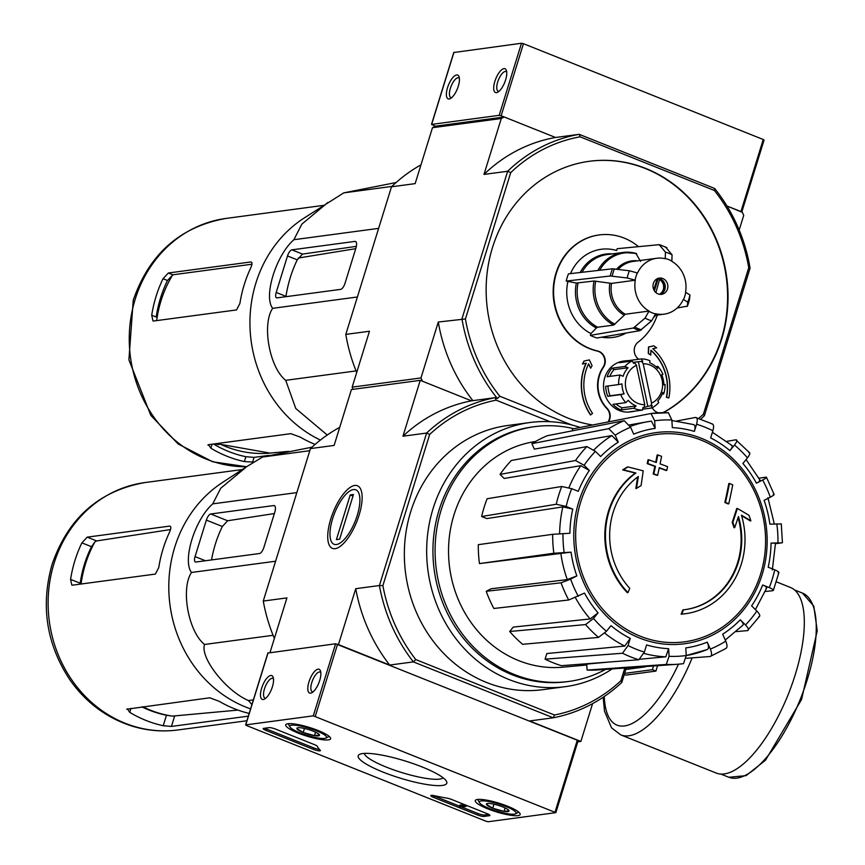<?xml version="1.0" encoding="UTF-8"?>
<svg xmlns="http://www.w3.org/2000/svg" width="865" height="865" viewBox="0 0 865 865"><rect width="100%" height="100%" fill="white"/><g stroke="black" fill="none" stroke-linecap="round" stroke-linejoin="round"><path stroke-width="1.3" d="M275.6 729.109A5.125 0.984 -162.8 0 0 269.037 727.638L263.663 728.362A5.125 0.984 -162.8 0 0 263.176 728.6A5.125 0.984 -162.8 0 0 265.912 730.406L313.346 749.36A5.125 0.984 -162.8 0 0 320.396 750.593A5.125 0.984 -162.8 0 0 320.201 750.182A89.69 17.268 -162.8 0 1 317.26 746.29A5.125 0.984 -162.8 0 0 314.536 744.679L275.6 729.109M313.292 715.842L245.757 724.881L246.439 725.486L486.217 821.307L488.184 821.75L555.86 812.635L313.292 715.842L335.598 643.776L267.999 653.032M442.383 785.442A46.375 8.931 17.2 0 1 387.055 773.656A46.375 8.931 17.2 0 1 359.581 754.377A46.375 8.931 17.2 0 1 405.144 760.973A46.375 8.931 17.2 0 1 446.459 781.268A46.375 8.931 17.2 0 1 442.383 785.442M507.571 806.223A23.506 4.53 17.2 0 1 520.168 814.484A23.506 4.53 17.2 0 1 496.369 811.867A23.506 4.53 17.2 0 1 475.253 800.579A23.506 4.53 17.2 0 1 507.571 806.223M318.039 730.482A23.506 4.53 17.2 0 1 330.635 738.742A23.506 4.53 17.2 0 1 306.837 736.126A23.506 4.53 17.2 0 1 285.72 724.838A23.506 4.53 17.2 0 1 318.039 730.482M433.927 795.627A5.125 0.984 -162.8 0 0 430.835 795.605A5.125 0.984 -162.8 0 0 433.581 797.411L477.491 814.949A5.125 0.984 -162.8 0 0 484.043 816.43L489.428 815.706A5.125 0.984 -162.8 0 0 489.914 815.457A5.125 0.984 -162.8 0 0 487.168 813.662L451.746 799.509A5.125 0.984 -162.8 0 0 447.054 798.157A89.69 17.268 -162.8 0 1 433.927 795.627M272.399 686.778A12.813 4.833 111.8 0 1 264.506 699.093A12.813 4.833 111.8 0 1 262.528 685.696A12.813 4.833 111.8 0 1 273.189 677.36A12.813 4.833 111.8 0 1 272.399 686.778M319.715 680.441A12.813 4.833 111.8 0 1 311.822 692.757A12.813 4.833 111.8 0 1 309.854 679.371A12.813 4.833 111.8 0 1 320.504 671.024A12.813 4.833 111.8 0 1 319.715 680.441M555.784 812.495L578.166 740.581L335.598 643.776M443.118 777.808A41.444 7.98 17.2 0 1 439.571 779.116A41.444 7.98 17.2 0 1 395.705 770.585A41.444 7.98 17.2 0 1 364.295 753.404M313.098 691.859A10.596 3.99 111.8 0 1 312.319 691.762A10.596 3.99 111.8 0 1 312.535 680.441A10.596 3.99 111.8 0 1 320.18 672.083A10.596 3.99 111.8 0 1 320.818 672.559M265.782 698.196A10.596 3.99 111.8 0 1 264.993 698.087A10.596 3.99 111.8 0 1 265.22 686.767A10.596 3.99 111.8 0 1 272.864 678.42A10.596 3.99 111.8 0 1 273.502 678.884M463.326 805.683L466.062 806.375L460.688 807.088L459.358 806.558L463.683 805.985L462.343 805.456L463.326 805.683L463.748 804.299M463.089 804.039L462.667 805.412M462.98 803.996L462.343 805.456M462.559 804.753L459.812 805.12L459.358 806.558M466.376 805.347L466.062 806.375M465.056 804.818L464.743 805.845M461.575 806.969L477.934 813.511A5.125 0.984 -162.8 0 0 484.486 814.981L488.79 814.408M432.792 795.422A5.125 0.984 -162.8 0 0 434.025 795.962L459.488 806.137M264.733 728.211A5.125 0.984 -162.8 0 0 266.366 728.968L313.8 747.922A5.125 0.984 -162.8 0 0 319.455 749.393M319.477 735.001A11.84 2.281 17.2 0 1 314.503 735.661L303.204 732.471L296.879 728.611A11.84 2.281 17.2 0 1 297.225 727.952A11.84 2.281 17.2 0 1 301.842 727.952A11.84 2.281 17.2 0 1 313.141 731.141A11.84 2.281 17.2 0 1 319.39 734.807A11.84 2.281 17.2 0 1 319.477 735.001L314.503 735.661A11.84 2.281 17.2 0 1 303.204 732.471A11.84 2.281 17.2 0 1 296.879 728.611M316.244 730.73A19.214 3.698 17.2 0 1 325.964 738.072A19.214 3.698 17.2 0 1 307.086 735.337A19.214 3.698 17.2 0 1 289.959 726.924A19.214 3.698 17.2 0 1 297.376 725.465A19.214 3.698 17.2 0 1 316.244 730.73M329.251 736.407A21.776 4.195 17.2 0 1 329.078 736.504L325.964 738.072M289.959 726.924L288.272 723.875A21.776 4.195 17.2 0 1 288.186 723.702M304.448 728.449L303.204 732.471M315.574 732.201L314.503 735.661M509.009 810.732A11.84 2.281 17.2 0 1 504.036 811.402L492.736 808.213L486.411 804.353A11.84 2.281 17.2 0 1 486.757 803.682A11.84 2.281 17.2 0 1 491.374 803.693A11.84 2.281 17.2 0 1 502.673 806.883A11.84 2.281 17.2 0 1 508.923 810.548A11.84 2.281 17.2 0 1 509.009 810.732L504.036 811.402A11.84 2.281 17.2 0 1 492.736 808.213A11.84 2.281 17.2 0 1 486.411 804.353M505.776 806.461A19.214 3.698 17.2 0 1 515.497 813.814A19.214 3.698 17.2 0 1 496.618 811.078A19.214 3.698 17.2 0 1 479.491 802.666A19.214 3.698 17.2 0 1 486.909 801.206A19.214 3.698 17.2 0 1 505.776 806.461M518.784 812.149A21.776 4.195 17.2 0 1 518.611 812.246L515.497 813.814M479.491 802.666L477.804 799.617A21.776 4.195 17.2 0 1 477.718 799.433M493.98 804.191L492.736 808.213M505.106 807.942L504.036 811.402M741.705 211.882L764.065 140.054L763.244 139.514L523.466 43.693L521.498 43.25L453.887 52.506M458.288 86.241A12.813 4.833 111.8 0 1 450.395 98.567A12.813 4.833 111.8 0 1 448.427 85.17A12.813 4.833 111.8 0 1 459.088 76.834A12.813 4.833 111.8 0 1 458.288 86.241M505.603 79.915A12.813 4.833 111.8 0 1 497.721 92.231A12.813 4.833 111.8 0 1 495.742 78.845A12.813 4.833 111.8 0 1 506.403 70.498A12.813 4.833 111.8 0 1 505.603 79.915M626.314 667.91L621.827 682.399A162.717 147.418 -97.6 0 1 553.265 717.788L554.487 715.009L415.784 659.584A160.155 145.093 -97.6 0 1 382.881 585.616L429.678 434.435L426.607 433.051A162.717 147.418 -97.6 0 1 495.169 397.662L497.397 398.549A161.441 146.25 -97.6 0 1 461.953 318.861L507.647 171.259L510.728 172.622A158.879 143.936 -97.6 0 1 580.101 136.811L714.371 190.462L714.62 188.44L579.193 134.324L555.535 137.481L501.149 115.759L499.192 115.315L431.505 124.419L435.409 126.193L432.468 127.717L415.157 183.629L391.499 186.797L345.805 334.398L369.463 331.241L352.163 387.142L353.125 389.315M741.759 212.109L726.957 205.989L742.257 212.098L743.716 215.385L739.175 230.058M498.997 91.333A10.596 3.99 111.8 0 1 498.208 91.236A10.596 3.99 111.8 0 1 498.435 79.915A10.596 3.99 111.8 0 1 506.068 71.557A10.596 3.99 111.8 0 1 506.706 72.033M451.681 97.669A10.596 3.99 111.8 0 1 450.892 97.561A10.596 3.99 111.8 0 1 451.108 86.241A10.596 3.99 111.8 0 1 458.753 77.893A10.596 3.99 111.8 0 1 459.391 78.358M274.367 638.446A162.717 147.418 -97.6 0 1 263.263 601.067L310.459 448.589L334.117 445.432L351.417 389.553L420.239 380.341L402.949 436.22L426.607 433.051L379.4 585.529L355.742 588.687L338.453 644.576L389.715 665.055L413.373 661.887A162.717 147.418 -97.6 0 1 379.4 585.529L382.881 585.616M549.989 421.698L496.088 400.16L495.169 397.662L471.512 400.83L420.239 380.341M627.968 592.612A76.877 69.643 -97.6 0 1 635.926 473.004L635.278 473.09A76.877 69.643 -97.6 0 0 627.32 592.698L627.968 592.612A280.141 105.638 -68.2 0 0 629.752 588.319A72.779 65.935 -97.6 0 1 638.338 476.496A276.616 108.558 106.5 0 1 636.478 488.411L635.829 488.498A276.616 108.558 106.5 0 0 637.624 477.015M636.478 488.411A274.573 44.407 -28.1 0 0 641.052 485.579A277.395 108.86 -73.5 0 0 643.214 470.841A276.335 43.92 -167.5 0 0 627.936 466.938L627.287 467.024A268.507 43.423 151.9 0 1 622.638 469.9A277.124 44.039 12.5 0 1 635.278 473.09M627.936 466.938A268.507 43.423 151.9 0 1 623.276 469.814L622.638 469.9M623.276 469.814A277.124 44.039 12.5 0 1 635.926 473.004M683.523 609.803A280.141 105.638 111.8 0 1 681.739 614.096L681.101 614.182A280.141 105.638 111.8 0 0 682.885 609.89L683.523 609.803A72.779 65.935 -97.6 0 0 685.361 609.587A72.779 65.935 -97.6 0 0 738.44 516.502A276.616 99.28 -63 0 1 734.709 527.661L734.061 527.747A274.573 113.066 67.6 0 0 732.212 522.363A277.395 99.551 117 0 0 736.699 508.544L737.348 508.458A277.395 99.551 117 0 1 732.86 522.276L732.212 522.363M741.608 515.735A277.124 62.258 21.9 0 1 750.236 520.892L750.885 520.806A277.124 62.258 21.9 0 0 741.435 515.162A76.877 69.643 -97.6 0 1 685.426 613.718A76.877 69.643 -97.6 0 1 681.739 614.096M685.102 613.761A76.877 69.643 -97.6 0 1 684.788 613.804A76.877 69.643 -97.6 0 1 681.101 614.182M750.885 520.806A268.507 110.569 -112.4 0 0 749.004 515.313A276.335 62.085 -158.1 0 0 737.348 508.458M732.86 522.276A274.573 113.066 67.6 0 1 734.709 527.661M738.083 517.584A72.779 65.935 -97.6 0 1 685.037 609.63M725.486 502.392A277.081 53.349 17.2 0 1 728.752 503.83L728.103 503.917A277.081 53.349 17.2 0 0 724.838 502.479L725.486 502.392A279.103 105.249 111.8 0 0 729.465 483.438L728.827 483.524A279.103 105.249 111.8 0 1 724.838 502.479M728.752 503.83A278.487 105.022 -68.2 0 0 732.731 484.876A272.453 52.451 -162.8 0 0 729.465 483.438M666.774 470.43A280.141 105.638 -68.2 0 0 667.575 466.635A274.497 52.852 -162.8 0 0 660.082 463.878A279.103 105.249 -68.2 0 0 661.584 456.309A272.453 52.451 -162.8 0 0 657.8 454.936A278.487 105.022 111.8 0 1 656.286 462.505A274.497 52.852 -162.8 0 0 648.631 459.769A277.081 104.492 111.8 0 1 647.831 463.564A275.427 53.025 17.2 0 1 655.486 466.3A278.487 105.022 111.8 0 1 653.821 473.89L653.172 473.977A277.081 53.349 17.2 0 1 656.957 475.35L657.605 475.263A279.103 105.249 -68.2 0 0 659.281 467.673A275.427 53.025 17.2 0 1 666.774 470.43L666.137 470.517A275.427 53.025 17.2 0 0 659.216 467.965M655.486 466.3L654.848 466.386A278.487 105.022 111.8 0 1 653.172 473.977M653.821 473.89A277.081 53.349 17.2 0 1 657.605 475.263M657.8 454.936L657.151 455.022A278.487 105.022 111.8 0 1 655.702 462.299M648.631 459.769L647.982 459.856A277.081 104.492 111.8 0 1 647.193 463.651A275.427 53.025 17.2 0 1 654.848 466.386M647.831 463.564L647.193 463.651M575.528 460.515L584.113 465.284L589.335 470.452L580.783 465.684L504.154 478.453L500.057 474.398L575.528 460.515A126.128 114.267 -97.6 0 1 586.859 446.589L511.377 460.472A121.208 109.801 -97.6 0 0 500.057 474.398M589.335 470.452A110.817 100.394 -97.6 0 0 578.263 491.32L571.689 488.693L561.742 486.487L487.136 498.737A121.208 109.801 -97.6 0 0 481.632 516.513L556.238 504.263A126.128 114.267 -97.6 0 1 561.742 486.487M556.238 504.263L566.186 506.468L572.76 509.096L562.845 506.89L486.8 518.567L481.632 516.513M572.76 509.096A110.817 100.394 -97.6 0 0 569.894 533.251L552.681 534.321L478.302 544.669A121.208 109.801 -97.6 0 0 479.459 563.591L571.051 552.162L553.838 553.243A126.128 114.267 -97.6 0 1 552.681 534.321M567.289 579.604L576.847 575.928L570.63 579.139L561.05 582.815L486.217 591.292L491.093 588.773L567.289 579.604A118.505 107.357 -97.6 0 1 560.79 552.93M486.217 591.292A121.208 109.801 -97.6 0 0 493.85 608.473L568.694 599.996L584.491 593.098A110.817 100.394 -97.6 0 0 598.05 612.852L593.487 618.464L585.573 624.573L509.669 631.493L513.248 627.093L590.157 618.951A118.505 107.357 -97.6 0 1 575.42 597.672M509.669 631.493A121.208 109.801 -97.6 0 0 522.633 644.317L598.526 637.397L606.441 631.288L611.014 625.676A110.817 100.394 -97.6 0 0 630.271 638.402L628.055 645.571L622.508 653.237L545.091 659.162L546.831 653.54L624.757 646.068A118.505 107.357 -97.6 0 1 604.776 633.148M545.091 659.162A121.208 109.801 -97.6 0 0 561.407 665.682L638.824 659.757L644.371 652.091L646.587 644.922A110.817 100.394 -97.6 0 0 668.623 648.696L669.088 656.319L666.255 664.45L587.097 670.083L586.73 664.104L609.922 661.963M707.256 642.154C708.965 646.479 708.9 648.955 707.073 649.583A118.505 107.357 -97.6 0 1 686.259 655.551L685.794 647.917A110.817 100.394 -97.6 0 0 707.256 642.154L710.327 649.085C712.057 653.432 711.982 655.908 710.133 656.513L686.215 658.308M725.551 648.545C727.411 647.939 727.476 645.463 725.757 641.127L722.675 634.196A110.817 100.394 -97.6 0 0 740.278 619.794L745.511 624.962C748.56 628.206 749.22 630.098 747.468 630.617L736.234 631.601M758.789 616.691C760.54 616.161 759.892 614.28 756.832 611.036L751.609 605.857A110.817 100.394 -97.6 0 0 762.681 584.989L769.255 587.616C773.159 589.281 774.262 590.319 772.575 590.709L765.255 591.498M778.078 572.933C779.765 572.543 778.651 571.516 774.759 569.84L768.185 567.213A110.817 100.394 -97.6 0 0 771.039 543.069L781.636 542.874L775.505 543.663M780.479 523.963L769.882 524.147A110.817 100.394 -97.6 0 0 764.098 500.392L770.315 497.18C773.991 495.213 774.975 494.283 773.267 494.391M774.132 494.488L766.487 477.296L765.633 477.21C767.331 477.102 766.347 478.031 762.671 479.999L756.453 483.211C760.108 481.254 761.103 480.324 759.448 480.41M756.453 483.211A110.817 100.394 -97.6 0 0 742.894 463.467L747.457 457.855C750.106 454.374 750.539 452.644 748.755 452.633M749.685 452.828L735.791 439.809C737.575 439.82 737.142 441.55 734.493 445.032L729.93 450.643C732.558 447.194 733.001 445.453 731.249 445.421M729.93 450.643A110.817 100.394 -97.6 0 0 710.662 437.917L712.879 430.748C714.068 426.304 713.712 424.045 711.809 423.969M712.598 424.055L695.503 417.449C697.395 417.525 697.752 419.785 696.574 424.228L694.357 431.397C695.536 426.986 695.179 424.726 693.308 424.607L693.903 424.639M694.357 431.397A110.817 100.394 -97.6 0 0 672.321 427.624L671.856 419.99L668.385 412.724L650.988 413.513L572.349 428.997L572.457 430.802M650.988 413.513L654.675 420.779L655.14 428.402L651.442 421.136L647.507 421.752A118.505 107.357 -97.6 0 1 651.388 421.147L651.442 421.136M655.14 428.402A110.817 100.394 -97.6 0 0 633.688 434.154L630.607 427.234L624.195 420.693L547.329 435.711A121.208 109.801 -97.6 0 0 531.91 443.669L608.765 428.651A126.128 114.267 -97.6 0 1 624.195 420.693M608.765 428.651L615.188 435.192L618.27 442.123L611.879 435.571L534.321 449.108L531.91 443.669M618.27 442.123A110.817 100.394 -97.6 0 0 600.656 456.525L595.434 451.357L586.859 446.589M651.075 413.502A126.128 114.267 -97.6 0 1 668.072 412.746L668.385 412.724M676.733 420.996L695.503 417.449M726.805 441.366L735.791 439.809M759.005 478.215L765.633 477.21M781.636 542.874L782.425 542.712L781.279 523.79M771.039 543.069L774.748 543.188M772.575 590.709L773.375 590.352L778.9 572.543M762.681 584.989C766.563 586.643 767.677 587.681 766.033 588.081M747.468 630.617L759.621 616.28M740.278 619.794C743.316 623.016 743.987 624.908 742.267 625.449M710.133 656.513L726.157 648.361M683.501 663.66L683.426 663.671A126.128 114.267 -97.6 0 1 677.511 664.266L683.501 663.66L686.259 655.54L707.073 649.583M668.623 648.696L665.812 656.827A118.505 107.357 -97.6 0 1 643.906 653.41M640.089 659.195L665.812 656.827M666.255 664.45A126.128 114.267 -97.6 0 0 677.511 664.266L598.256 669.91A121.208 109.801 -97.6 0 1 587.097 670.083M630.271 638.402L624.757 646.068M598.05 612.852L590.157 618.951M479.459 563.591L553.838 553.243M415.784 659.584L413.373 661.887L553.265 717.788L529.607 720.956L580.869 741.446L577.777 741.856M592.579 703.645L580.869 741.446M354.715 485.46A33.713 12.716 111.8 0 1 361.17 490.39A33.713 12.716 111.8 0 1 356.737 521.779A33.713 12.716 111.8 0 1 338.312 547.577A33.713 12.716 111.8 0 1 329.835 522.255A33.713 12.716 111.8 0 1 354.715 485.46M263.263 601.067L286.921 597.899L269.999 652.556M612.15 668.926A133.253 120.722 -97.6 0 1 565.288 686.669L542.961 689.654A133.253 120.722 -97.6 0 1 410.691 511.788A133.253 120.722 -97.6 0 1 507.625 425.515L529.942 422.52A133.253 120.722 -97.6 0 1 580.21 427.451M624.833 668.018L620.897 680.733A160.155 145.093 -97.6 0 1 554.487 715.009M429.678 434.435A160.155 145.093 -97.6 0 1 496.088 400.16M355.742 588.687A162.717 147.418 82.4 0 0 389.715 665.055M510.728 172.622L465.424 318.969L438.296 322.029L420.985 377.94L422.444 381.216L471.512 400.83A162.717 147.418 82.4 0 0 402.949 436.22M310.459 448.589A162.717 147.418 -97.6 0 1 339.718 427.342M620.897 680.733L621.827 682.399M565.288 686.669A133.253 120.722 -97.6 0 1 433.019 508.804A133.253 120.722 -97.6 0 1 529.942 422.52M605.597 669.391A128.539 116.44 -97.6 0 1 568.792 681.447A128.539 116.44 -97.6 0 1 441.204 509.863A128.539 116.44 -97.6 0 1 534.7 426.64A128.539 116.44 -97.6 0 1 573.841 428.705M586.784 664.99L563.007 667.174A113.704 103.011 -97.6 0 1 453.952 514.967A113.704 103.011 -97.6 0 1 532.862 441.929L535.63 441.442M568.792 681.447L566.64 681.728A128.539 116.44 -97.6 0 1 439.052 510.155A128.539 116.44 -97.6 0 1 532.548 426.932L534.7 426.64M311.962 447.194L262.603 457.023L246.752 466.624L220.683 488.314L212.736 503.863C194.83 519.53 182.191 560.477 191.489 572.468C180.526 588.795 188.365 631.828 204.572 644.468C199.815 657.584 226.068 691.113 248.471 700.563L251.91 704.607M248.471 700.563L253.358 699.904M204.572 644.468L273.081 635.299M191.489 572.468L275.6 561.223M212.736 503.863L296.836 492.607M262.603 457.023L309.811 450.697M210.725 513.994A6.152 2.314 -68.2 0 0 206.357 520.103L195.058 556.617A6.152 2.314 -68.2 0 0 195.349 561.98A6.152 2.314 -68.2 0 0 195.847 562.034L259.511 553.514A6.152 2.314 -68.2 0 0 263.879 547.404L274.735 512.329A7.688 2.898 -68.2 0 0 274.356 505.625A7.688 2.898 -68.2 0 0 273.74 505.56L210.725 513.994L227.636 520.752L274.356 513.55M211.547 559.936A119.575 108.33 82.4 0 1 222.348 526.493L227.636 520.752M141.936 706.867A113.758 103.065 82.4 0 0 166.469 715.247L172.394 716.112A113.975 103.259 -97.6 0 1 142.779 706.759M237.972 710.089L172.394 716.112M81.072 584.016A113.975 103.259 -97.6 0 1 94.912 541.944L91.495 546.702A113.758 103.065 82.4 0 0 80.196 583.215L70.573 579.377L71.827 585.118M94.912 541.944L96.685 540.928L170.513 529.553M249.185 713.42A124.798 113.056 -97.6 0 1 219.159 701.288L209.719 697.796L126.733 709.213M127.339 708.824L129.718 712.338A124.798 113.056 82.4 0 0 163.226 725.724L171.421 726.438L248.342 716.144M72.346 585.183L155.365 574.079L158.76 567.581A124.798 113.056 -97.6 0 1 163.096 548.799A124.798 113.056 -97.6 0 1 169.41 532.429C171.227 528.353 171.292 526.255 169.594 526.115L87.214 537.143L81.883 542.863A124.798 113.056 82.4 0 0 74.909 560.596A124.798 113.056 82.4 0 0 70.573 579.377M250.59 708.878A124.798 113.056 -97.6 0 1 174.73 547.242A124.798 113.056 -97.6 0 1 222.337 482.573L246.752 466.624M645.431 666.547L644.695 666.601M657.584 665.682L655.919 671.089L652.394 669.683L653.54 665.974M655.919 671.089L625.806 675.122L624.271 674.505M645.333 666.861L625.827 669.467M652.394 669.683L624.616 673.392M776.37 581.842L790.394 587.443A99.94 37.692 111.8 0 1 788.307 694.238A99.94 37.692 111.8 0 1 716.22 773.051L620.8 734.915A99.94 37.692 111.8 0 0 692.162 657.865M332.625 518.708A29.324 11.061 111.8 0 1 350.693 490.509A29.324 11.061 111.8 0 1 355.201 521.163A29.324 11.061 111.8 0 1 330.808 540.257A29.324 11.061 111.8 0 1 332.625 518.708M350.239 494.931L353.461 494.499L339.631 539.187L336.409 539.619L350.239 494.931L352.985 496.034M636.435 365.3L644.76 404.679A20.501 18.576 -97.6 0 1 625.871 388.363A20.501 18.576 -97.6 0 1 636.435 365.3L634.813 362.9L633.515 363.073M644.76 404.679L644.22 407.372A23.063 20.89 -97.6 0 1 643.03 407.383L642.5 410.086A25.626 23.214 -97.6 0 1 633.775 408.258L636.099 405.934A23.063 20.89 -97.6 0 1 628.195 400.311L625.871 402.636A25.626 23.214 -97.6 0 1 620.713 394.591L624.098 393.91A23.063 20.89 -97.6 0 1 621.978 383.898L618.594 384.568A25.626 23.214 -97.6 0 1 619.805 375.702A25.626 23.214 -97.6 0 1 620.021 375.01L623.124 376.307A23.063 20.89 -97.6 0 1 628.033 367.755L624.93 366.457A25.626 23.214 -97.6 0 1 632.12 360.986L633.742 363.408A23.063 20.89 -97.6 0 1 634.813 362.9M320.385 440.069A124.798 113.056 -97.6 0 1 255.878 283.093A124.798 113.056 -97.6 0 1 303.485 218.434L343.751 192.873L396.094 182.537M327.251 435.019L295.787 408.518L285.72 380.33C269.491 367.647 261.684 324.602 272.637 308.329C263.338 296.425 275.989 255.326 293.884 239.713L301.853 224.143L327.9 202.475M287.504 255.954L276.205 292.467A6.152 2.314 -68.2 0 0 276.497 297.83A6.152 2.314 -68.2 0 0 276.995 297.884L340.659 289.364A6.152 2.314 -68.2 0 0 345.027 283.255L355.883 248.19A7.688 2.898 -68.2 0 0 355.504 241.476A7.688 2.898 -68.2 0 0 354.888 241.411L291.873 249.844A6.152 2.314 -68.2 0 0 287.504 255.954L297.236 259.846A126.766 114.85 82.4 0 0 290.294 277.579A126.766 114.85 82.4 0 0 285.937 296.36L276.205 292.467M356.348 246.352L302.512 254.094L297.236 259.846M580.101 136.811L579.193 134.324A161.441 146.25 -97.6 0 0 507.647 171.259L483.989 174.416A161.441 146.25 82.4 0 1 555.535 137.481L504.241 116.991L435.409 126.193M655.897 292.586L659.746 278.833A9.223 8.358 -97.6 0 1 661.325 293.895M659.865 279.752A8.196 7.428 -97.6 0 1 663.65 287.31A8.196 7.428 -97.6 0 1 659.357 294.284M653.378 283.396A8.196 7.428 -97.6 0 1 659.335 278.087A8.196 7.428 -97.6 0 1 667.791 285.234A8.196 7.428 -97.6 0 1 661.509 294.338A8.196 7.428 -97.6 0 1 653.378 283.396M688.94 299.333L689.621 298.912L689.924 294.943L685.556 292.208A28.188 25.539 -97.6 0 0 671.835 261.36L672.073 254.818L665.801 247.314M666.893 247.822A43.899 39.768 -97.6 0 0 660.287 245.184L659.184 244.676L665.466 252.169L665.217 258.721A28.188 25.539 -97.6 0 0 656.686 258.278L632.942 261.457A28.188 25.539 -97.6 0 0 618.248 269.35M635.094 280.141L635.288 280.217A28.188 25.539 -97.6 0 0 649.02 311.065L625.265 314.244L613.674 325.078L597.639 327.219L596.363 328.008A39.12 35.443 -97.6 0 1 576.36 283.05L566.218 281.071L610.258 275.989L627.201 277.979L635.094 280.141A28.415 25.745 -97.6 0 1 637.332 272.94L637.527 273.016A28.188 25.539 -97.6 0 1 656.686 258.278M649.02 311.065L645.052 318.115L633.396 328.008L590.363 335.361L590.925 333.555L596.363 328.008M590.363 335.361A46.386 42.017 -97.6 0 0 596.98 337.999L640.003 330.646L651.659 320.753L655.627 313.714A28.188 25.539 -97.6 0 0 664.169 314.157L655.054 315.368M685.75 292.284A28.415 25.745 -97.6 0 1 683.523 299.495L683.328 299.42A28.188 25.539 -97.6 0 1 664.169 314.157M576.36 283.05L594.06 281.006L611.544 283.396L635.288 280.217M637.332 272.94L629.428 270.777L612.485 268.788L568.446 273.859A46.386 42.017 -97.6 0 0 566.218 281.071M659.184 244.676L617.188 248.698L616.637 250.504A44.461 40.277 82.4 0 0 570.478 273.632M599.715 270.258A37.746 34.2 -97.6 0 1 636.737 253.878L635.862 253.369L640.597 261.392M683.523 299.495L687.697 302.155L687.394 306.124L677.111 308.016M689.621 298.912A43.899 39.768 -97.6 0 1 687.394 306.124L686.702 306.545M601.748 337.188A44.461 40.277 82.4 0 0 626.141 333.014M567.873 281.731A44.461 40.277 82.4 0 0 590.925 333.555M642.5 410.086L629.601 411.816A25.626 23.214 82.4 0 0 632.337 411.632L630.185 411.913A25.626 23.214 -97.6 0 1 604.743 377.713A25.626 23.214 -97.6 0 1 623.384 361.116L625.536 360.835A25.626 23.214 82.4 0 0 619.21 362.716L632.12 360.986M663.023 412.659A10.25 9.288 82.4 0 0 664.72 411.924A133.253 120.722 82.4 0 0 721.832 254.591A133.253 120.722 82.4 0 0 589.411 161.279A133.253 120.722 82.4 0 0 486.152 291.721A133.253 120.722 82.4 0 0 592.709 424.996M652.232 407.685A10.25 9.288 82.4 0 0 658.589 412.81M657.303 315.076A58.939 53.392 82.4 0 1 638.132 342.14A10.25 9.288 82.4 0 0 638.716 359.245M638.521 246.655A58.939 53.392 82.4 0 0 599.272 234.934A58.939 53.392 82.4 0 0 553.6 290.9A58.939 53.392 82.4 0 0 597.618 350.974L597.185 351.039A10.25 9.288 82.4 0 1 603.024 367.344A30.751 27.853 82.4 0 0 606.711 408.41A10.25 9.288 82.4 0 1 608.019 421.979M608.473 421.882A10.25 9.288 82.4 0 0 607.144 408.356A30.751 27.853 82.4 0 1 603.456 367.29A10.25 9.288 82.4 0 0 597.618 350.974M571.581 424.92L499.797 396.235A158.879 143.936 -97.6 0 1 465.424 318.969M714.371 190.462A158.879 143.936 -97.6 0 1 748.744 267.728L703.44 414.086A158.879 143.936 -97.6 0 1 698.801 418.336M668.872 397.889A48.689 44.104 82.4 0 0 652.837 348.671L656.643 347.849L653.864 345.827L648.728 346.952L648.49 353.428L650.761 355.082L650.934 350.249A46.126 41.79 82.4 0 1 666.591 397.284L668.656 397.922L666.385 397.305A46.126 41.79 82.4 0 0 650.934 350.455M650.761 355.082L648.274 353.461L648.512 346.973L653.864 345.827M662.752 412.659A10.25 9.288 82.4 0 0 664.288 411.978A133.253 120.722 82.4 0 0 721.432 254.764A133.253 120.722 82.4 0 0 589.195 161.312M599.056 234.966A58.939 53.392 82.4 0 0 598.84 234.988A58.939 53.392 82.4 0 0 553.168 290.954A58.939 53.392 82.4 0 0 597.185 351.039M586.048 363.235A48.689 44.104 82.4 0 0 590.492 414.962L592.547 413.427A46.126 41.79 82.4 0 1 588.611 363.83L590.654 368.176L588.503 364.068M584.221 361.008L582.459 364.014L584.005 361.04L589.357 359.894L584.005 361.04M504.241 116.991L501.289 118.505L432.468 127.717M420.985 377.94L352.163 387.142M714.62 188.44A161.441 146.25 -97.6 0 1 750.074 268.128L704.38 415.741A161.441 146.25 -97.6 0 1 700.834 419.049M501.289 118.505L483.989 174.416M345.805 334.398A161.441 146.25 82.4 0 0 356.704 372.469M420.974 164.858A161.441 146.25 82.4 0 0 391.499 186.797M438.296 322.029A161.441 146.25 82.4 0 0 472.885 400.646M499.797 396.235L497.397 398.549M748.744 267.728L750.074 268.128M704.38 415.741L703.44 414.086M582.459 364.014L586.275 363.181A48.689 44.104 82.4 0 0 590.709 414.93M590.654 368.176L592.093 365.722L589.357 359.894M651.01 405.815A23.063 20.89 -97.6 0 0 652.091 405.307L651.561 408.021A25.626 23.214 -97.6 0 0 658.752 402.549L657.8 400.971A23.063 20.89 -97.6 0 0 662.709 392.418L663.65 393.997A25.626 23.214 -97.6 0 0 665.088 384.438L663.844 384.828A23.063 20.89 -97.6 0 0 661.725 374.805L662.968 374.426A25.626 23.214 -97.6 0 0 657.811 366.371L657.638 368.414A23.063 20.89 -97.6 0 0 649.734 362.792L649.907 360.748A25.626 23.214 -97.6 0 0 641.181 358.921L642.792 361.343A23.063 20.89 -97.6 0 0 641.614 361.354L643.225 363.754A20.501 18.576 -97.6 0 1 662.114 380.07A20.501 18.576 -97.6 0 1 651.55 403.133L651.01 405.815L647.788 406.247L638.381 361.786A23.063 20.89 82.4 0 0 636.629 361.938A23.063 20.89 82.4 0 0 633.266 362.705M643.225 363.754L651.55 403.133M620.021 375.01L607.122 376.74A25.626 23.214 82.4 0 1 612.031 368.187L614.053 369.625A23.063 20.89 82.4 0 0 609.793 376.383M624.93 366.457L612.031 368.187M641.181 358.921L628.271 360.651A25.626 23.214 82.4 0 0 625.536 360.835M657.811 366.371L655.854 366.63M665.088 384.438L663.844 384.611M663.65 393.997L662.06 394.213M651.561 408.021L642.673 409.21M632.337 411.632A25.626 23.214 82.4 0 0 635.018 411.091M633.775 408.258L620.865 409.988A25.626 23.214 82.4 0 1 612.961 404.366L625.871 402.636M620.713 394.591L607.803 396.311A25.626 23.214 82.4 0 1 605.684 386.298L618.594 384.568M642.987 407.62A23.063 20.89 82.4 0 0 647.788 406.247M644.22 407.372L643.009 407.534M615.999 403.955A23.063 20.89 82.4 0 0 622.119 407.804L620.865 409.988M636.099 405.934L622.119 407.804M608.009 385.985A23.063 20.89 82.4 0 0 610.117 395.781L607.803 396.311M624.098 393.91L610.117 395.781M628.033 367.755L614.053 369.625M628.271 360.651L628.455 361.483M641.614 361.354L638.381 361.786M658.06 278.389A8.196 7.428 -97.6 0 1 665.207 285.58A8.196 7.428 -97.6 0 1 660.2 294.392M657.4 278.649A9.742 8.823 -97.6 0 1 658.027 279.071M659.746 278.833L658.016 279.071A9.223 8.358 82.4 0 0 657.324 278.681M657.216 278.735L653.799 289.753M654.383 290.824L658.016 279.071M298.252 258.04L355.731 248.677M153.494 321.034L236.513 309.93L239.908 303.431A124.798 113.056 -97.6 0 1 244.244 284.65A124.798 113.056 -97.6 0 1 250.558 268.28C252.375 264.203 252.439 262.106 250.742 261.976L168.361 272.994L163.031 278.714A124.798 113.056 82.4 0 0 156.057 296.446A124.798 113.056 82.4 0 0 151.721 315.228L152.975 320.969M253.932 462.105L244.373 461.575A124.798 113.056 82.4 0 1 210.865 448.189L208.487 444.675L207.881 445.064M315.098 444.415A124.798 113.056 -97.6 0 1 300.306 437.139L290.867 433.657L208.487 444.675M213.493 444.005A119.673 108.417 82.4 0 0 245.876 456.709L254.083 457.38L252.569 462.288M268.918 455.39L254.083 457.38M251.92 264.225L172.87 274.8L167.486 280.498A119.673 108.417 82.4 0 0 160.468 298.209A119.673 108.417 82.4 0 0 156.187 317.012L151.721 315.228M285.72 380.33L356.066 370.912M272.637 308.329L357.386 296.987M293.884 239.713L378.632 228.371M343.751 192.873L391.877 186.429M245.757 724.881L268.063 652.816M555.038 812.094L577.344 740.04M315.26 716.285L337.566 644.22M464.689 804.677L464.31 805.899M489.644 814.981L489.428 815.706M484.486 814.981L484.043 816.43M477.934 813.511L477.491 814.949M434.025 795.962L433.581 797.411M266.366 728.968L265.912 730.406M313.8 747.922L313.346 749.36M431.657 124.355L453.963 52.289M499.192 115.315L521.498 43.25M740.937 211.568L763.244 139.514M501.149 115.759L523.466 43.693M700.985 440.069A104.622 94.782 -97.6 0 1 760.605 574.09A104.622 94.782 -97.6 0 1 640.262 636.207A104.622 94.782 -97.6 0 1 580.642 502.187A104.622 94.782 -97.6 0 1 700.985 440.069M578.858 501.549A106.525 96.502 -97.6 0 1 743.046 469.987A106.525 96.502 -97.6 0 1 689.513 642.944A106.525 96.502 -97.6 0 1 578.858 501.549M584.113 465.284A118.44 107.303 -97.6 0 1 595.434 451.357M566.186 506.468A118.44 107.303 -97.6 0 1 571.689 488.693M564.131 552.486A118.44 107.303 -97.6 0 1 562.974 533.564M576.847 575.928A110.817 100.394 -97.6 0 1 571.051 552.162M578.274 596.309A118.44 107.303 -97.6 0 1 570.63 579.139M606.441 631.288A118.44 107.303 -97.6 0 1 593.487 618.464M644.371 652.091A118.44 107.303 -97.6 0 1 628.055 645.571M686.259 655.54A118.44 107.303 -97.6 0 1 669.088 656.319M725.757 641.127A118.44 107.303 -97.6 0 1 710.327 649.085M756.832 611.036A118.44 107.303 -97.6 0 1 745.511 624.962M774.759 569.84A118.44 107.303 -97.6 0 1 769.255 587.616M776.813 523.833A118.44 107.303 -97.6 0 1 777.97 542.755M762.671 479.999A118.44 107.303 -97.6 0 1 770.315 497.18M734.493 445.032A118.44 107.303 -97.6 0 1 747.457 457.855M696.574 424.228A118.44 107.303 -97.6 0 1 712.879 430.748M654.675 420.779A118.44 107.303 -97.6 0 1 671.856 419.99M615.188 435.192A118.44 107.303 -97.6 0 1 630.607 427.234M630.239 426.456A118.505 107.357 -97.6 0 1 647.507 421.752L629.396 424.942M593.877 449.951A118.505 107.357 -97.6 0 1 611.879 435.571M568.91 487.719A118.505 107.357 -97.6 0 1 580.783 465.684M559.633 533.748A118.505 107.357 -97.6 0 1 562.845 506.89M568.694 599.996A126.128 114.267 -97.6 0 1 561.05 582.815M598.526 637.397A126.128 114.267 -97.6 0 1 585.573 624.573M638.824 659.757A126.128 114.267 -97.6 0 1 622.508 653.237M222.348 526.493L206.357 520.103M205.416 560.747L195.058 556.617M274.854 506.003L273.74 505.56M54.052 563.385A124.798 113.056 -97.6 0 1 144.823 482.584C99.053 490.812 68.14 518.081 52.095 564.369C40.504 605.478 46.364 643.874 69.687 679.544C85.581 702.207 106.168 717.669 131.458 725.908C146.726 730.676 162.22 732.028 177.931 729.963A124.798 113.056 -97.6 0 1 54.052 563.385M130.961 708.338L129.718 712.338M166.469 715.247L163.226 725.724M174.611 716.101L171.421 726.438M96.685 540.928L87.214 537.143M91.495 546.702L81.883 542.863M802.45 593.087A99.172 37.4 111.8 0 1 800.374 699.061A99.172 37.4 111.8 0 1 728.849 777.267L746.062 775.646L765.525 760.173L801.563 699.536L817.241 630.747L813.803 606.138L802.45 593.087L794.438 589.887M678.495 664.19A92.252 34.784 111.8 0 1 630.79 724.113A92.252 34.784 111.8 0 1 604.267 696.498M302.512 254.094L291.873 249.844M356.002 241.854L354.888 241.411M665.293 258.505A28.415 25.745 -97.6 0 1 671.9 261.144M655.562 313.93A28.415 25.745 -97.6 0 1 648.945 311.281M625.265 314.244A28.188 25.539 -97.6 0 1 611.544 283.396M623.989 315.044A28.869 26.155 -97.6 0 1 609.868 283.309M616.604 269.134A28.869 26.155 -97.6 0 1 637.483 260.841M614.95 324.278A37.746 34.2 -97.6 0 1 595.736 281.093M655.432 315.325A37.746 34.2 -97.6 0 1 654.664 316.287M613.674 325.078A38.438 34.827 -97.6 0 1 594.06 281.006M597.877 270.475A38.438 34.827 -97.6 0 1 622.973 252.45A38.438 34.827 -97.6 0 1 635.862 253.369M597.639 327.219A38.438 34.827 -97.6 0 1 578.036 283.147M582.015 272.302A38.438 34.827 -97.6 0 1 606.949 254.591L622.973 252.45L636.186 253.391M580.166 272.507A39.12 35.443 -97.6 0 1 612.42 253.856M640.003 330.646A44.612 40.417 -97.6 0 1 633.396 328.008M641.516 329.803A43.899 39.768 -97.6 0 1 634.91 327.154M651.659 320.753A35.379 32.059 -97.6 0 1 645.052 318.115M689.924 294.943A35.379 32.059 -97.6 0 1 687.697 302.155M665.466 252.169A35.379 32.059 -97.6 0 1 672.073 254.818M627.201 277.979A35.379 32.059 -97.6 0 1 629.428 270.777M612.182 276.065A43.899 39.768 -97.6 0 1 614.409 268.853M610.258 275.989A44.612 40.417 -97.6 0 1 612.485 268.788M156.662 320.612A113.715 103.022 -97.6 0 1 160.987 300.869A113.715 103.022 -97.6 0 1 172.73 274.821M216.391 443.615L270.053 453.098A113.715 103.022 -97.6 0 1 218.564 443.323M135.2 299.236A124.798 113.056 -97.6 0 1 225.97 218.434C180.201 226.673 149.288 253.932 133.242 300.22L128.907 359.851L150.834 415.395L178.19 443.994L212.606 461.759L246.568 466.743A124.798 113.056 -97.6 0 1 135.2 299.236M245.876 456.709L244.373 461.575M212.109 444.188L210.865 448.189M167.486 280.498L163.031 278.714M172.87 274.8L168.361 272.994M218.694 444.664A104.297 94.48 -97.6 0 1 215.266 443.767M245.606 724.946L267.923 652.891M555.86 812.635L578.166 740.581M431.505 124.419L453.811 52.365M741.813 211.925L764.065 140.054M685.426 613.718L684.788 613.804M725.259 640.014L742.992 625.135M755.404 609.62L766.812 587.724M772.326 569.916L775.516 543.025M774.359 524.114L767.915 497.699M760.27 480.497L746.073 459.564M693.903 424.629L671.889 420.52M732.093 445.562L712.414 432.262M242.287 469.544L144.823 482.584M246.914 720.74L177.931 729.963M720.837 774.067L728.849 777.267M603.143 697.255L604.505 711.138L611.533 727.843L620.8 734.915M654.427 316.785L655.605 315.293M636.629 361.938L633.072 362.413M689.621 298.955L687.372 306.21M659.638 244.719L666.461 247.444M270.053 453.098L288.672 451.379M323.434 205.394L225.97 218.434"/></g></svg>
